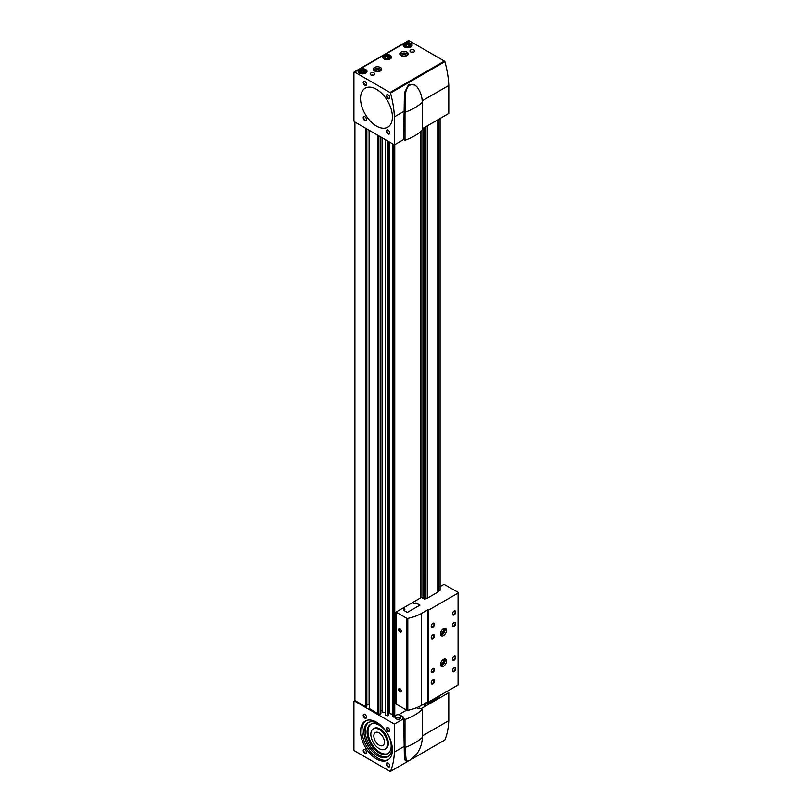 <?xml version="1.0" encoding="UTF-8"?>
<svg xmlns="http://www.w3.org/2000/svg" width="812" height="812" viewBox="0 0 812 812"><rect width="100%" height="100%" fill="white"/><g stroke="black" fill="none" stroke-linecap="round" stroke-linejoin="round"><path stroke-width="1.22" d="M369.501 708.571L377.539 713.596A1.685 0.974 0 0 0 378.148 713.819L380.178 714.245L380.889 713.687M354.631 121.891L354.631 700.147A0.934 0.538 0 0 0 354.905 700.533L365.522 706.663L366.719 705.973M392.632 716.712L392.632 143.836L392.632 716.712L393.779 717.108A0.934 0.538 0 0 0 394.764 716.976L395.363 716.631M385.223 715.159L385.223 139.552L385.223 715.159L387.588 715.798L388.288 715.24M423.691 704.106L424.179 705.283L424.179 703.821M437.81 119.78L437.81 592.141L427.274 598.221A0.964 0.558 0 0 0 425.853 598.576L424.179 599.55L424.179 127.646M424.179 599.55L423.691 127.931M437.81 697.315A0.964 0.558 0 0 1 438.439 697.051L440.104 695.397M438.439 119.415L438.439 591.319L440.104 590.354L440.104 118.45M424.179 705.283L425.853 704.319A0.964 0.558 0 0 1 427.274 703.953L437.81 697.873L437.81 696.726M398.651 714.733L406.599 710.145M388.309 714.266L389.161 713.545L392.632 714.266M382.442 137.949L382.442 712.033L385.223 712.713M382.442 711.312A1.411 0.812 0 0 0 380.899 710.5M369.369 704.501A2.812 1.624 0 0 0 369.095 704.491L369.095 130.245M366.851 704.491L369.095 704.491M420.535 597.896L420.535 131.798M427.274 703.953L427.274 702.035M427.274 598.221L427.274 125.86M420.931 597.662L420.931 131.463M423.691 598.708A0.964 0.558 0 0 0 422.93 598.434L422.93 128.367M425.853 704.319L425.853 702.857M425.853 598.576L425.853 126.682M438.439 697.051L438.439 696.361M394.388 144.851L394.388 116.877A86.336 49.847 -120 0 0 390.501 93.065A0.934 0.538 -120 0 0 389.993 92.507L354.58 72.065A0.934 0.538 -120 0 0 353.91 72.441L353.91 120.714A0.934 0.538 -120 0 0 354.58 121.861L394.388 144.851L403.676 139.481L403.706 137.928M422.26 128.763L448.803 113.436L448.803 85.473A86.336 49.847 -120 0 0 444.905 61.651A0.934 0.538 -120 0 0 444.397 61.093L408.984 40.651A0.934 0.538 -120 0 0 408.517 40.6L354.103 72.014M422.21 100.82L448.803 85.473M390.501 93.065L444.905 61.651M394.388 116.877L403.706 111.498M360.447 72.227L361.005 71.02L363.096 70.695L364.629 71.578L364.07 72.786M360.366 72.166A2.253 1.299 180 0 1 361.411 70.705A2.253 1.299 180 0 1 364.131 70.908A2.253 1.299 180 0 1 364.131 72.745A2.253 1.299 180 0 1 360.944 72.745A2.253 1.299 180 0 1 360.366 72.166M385 58.048L385.558 56.84L387.649 56.515L389.181 57.398L388.623 58.606M384.918 57.997A2.253 1.299 180 0 1 385.964 56.525A2.253 1.299 180 0 1 388.684 56.738A2.253 1.299 180 0 1 388.684 58.576A2.253 1.299 180 0 1 385.497 58.576A2.253 1.299 180 0 1 384.918 57.997M405.564 46.172L406.122 44.964L408.223 44.64L409.755 45.523L409.187 46.731M405.482 46.111A2.253 1.299 180 0 1 406.528 44.65A2.253 1.299 180 0 1 409.248 44.863A2.253 1.299 180 0 1 409.248 46.7A2.253 1.299 180 0 1 406.071 46.7A2.253 1.299 180 0 1 405.482 46.111M390.237 55.297A4.456 2.578 180 0 1 391.546 57.124A4.456 2.578 180 0 1 387.091 59.692A4.456 2.578 180 0 1 382.635 57.124A4.456 2.578 180 0 1 385.385 54.739A4.456 2.578 180 0 1 390.237 55.297M365.694 69.477A4.456 2.578 180 0 1 366.994 71.294A4.456 2.578 180 0 1 362.538 73.872A4.456 2.578 180 0 1 358.082 71.294A4.456 2.578 180 0 1 360.832 68.918A4.456 2.578 180 0 1 365.694 69.477M410.811 43.422A4.456 2.578 180 0 1 412.12 45.239A4.456 2.578 180 0 1 407.654 47.817A4.456 2.578 180 0 1 403.199 45.239A4.456 2.578 180 0 1 405.949 42.863A4.456 2.578 180 0 1 410.811 43.422M406.995 52.141A4.222 2.436 180 0 1 408.233 53.866A4.222 2.436 180 0 1 404.011 56.302A4.222 2.436 180 0 1 399.788 53.866A4.222 2.436 180 0 1 402.397 51.613A4.222 2.436 180 0 1 406.995 52.141M380.452 67.467A4.222 2.436 180 0 1 381.691 69.182A4.222 2.436 180 0 1 377.468 71.629A4.222 2.436 180 0 1 373.246 69.182A4.222 2.436 180 0 1 375.854 66.939A4.222 2.436 180 0 1 380.452 67.467M413.958 50.029A2.345 1.35 180 0 1 414.648 50.994A2.345 1.35 180 0 1 412.303 52.344A2.345 1.35 180 0 1 409.958 50.994A2.345 1.35 180 0 1 411.41 49.735A2.345 1.35 180 0 1 413.958 50.029M374.149 73.019A2.345 1.35 180 0 1 374.839 73.973A2.345 1.35 180 0 1 372.495 75.333A2.345 1.35 180 0 1 370.15 73.973A2.345 1.35 180 0 1 371.591 72.725A2.345 1.35 180 0 1 374.149 73.019M376.474 89.3A22.523 13.002 60 0 1 391.181 109.143A22.523 13.002 60 0 1 387.73 127.19A22.523 13.002 60 0 1 365.207 114.187A22.523 13.002 60 0 1 365.207 88.183A22.523 13.002 60 0 1 376.474 89.3M388.085 94.852L388.085 94.852A2.345 1.35 60 0 1 389.74 97.724A2.345 1.35 60 0 1 388.085 98.688A2.345 1.35 60 0 1 386.421 95.816A2.345 1.35 60 0 1 388.085 94.852M364.862 81.444L364.862 81.444A2.345 1.35 60 0 1 366.517 84.316A2.345 1.35 60 0 1 364.862 85.28A2.345 1.35 60 0 1 363.197 82.408A2.345 1.35 60 0 1 364.862 81.444M388.085 130.103L388.085 130.103A2.345 1.35 60 0 1 389.74 132.975A2.345 1.35 60 0 1 388.085 133.929A2.345 1.35 60 0 1 386.421 131.057A2.345 1.35 60 0 1 388.085 130.103M364.862 116.695L364.862 116.695A2.345 1.35 60 0 1 366.517 119.567A2.345 1.35 60 0 1 364.862 120.521A2.345 1.35 60 0 1 363.197 117.649A2.345 1.35 60 0 1 364.862 116.695L365.146 116.857M366.517 119.384A1.939 1.117 60 0 1 366.121 120.115A1.939 1.117 60 0 1 364.182 118.999A1.939 1.117 60 0 1 364.182 116.755A1.939 1.117 60 0 1 365.014 116.786M389.74 132.792A1.939 1.117 60 0 1 389.344 133.523A1.939 1.117 60 0 1 387.405 132.407A1.939 1.117 60 0 1 387.405 130.164A1.939 1.117 60 0 1 388.237 130.194M366.517 84.144A1.939 1.117 60 0 1 366.121 84.874A1.939 1.117 60 0 1 364.182 83.758A1.939 1.117 60 0 1 364.182 81.515A1.939 1.117 60 0 1 365.014 81.545M389.74 97.552A1.939 1.117 60 0 1 389.344 98.282A1.939 1.117 60 0 1 387.405 97.166A1.939 1.117 60 0 1 387.405 94.923A1.939 1.117 60 0 1 388.237 94.953M371.368 75.161A2.345 1.35 180 0 1 373.621 75.161M411.176 52.181A2.345 1.35 180 0 1 413.43 52.181M373.479 69.994A4.222 2.436 180 0 1 380.452 69.071A4.222 2.436 180 0 1 381.457 69.994M375.266 71.263A2.345 1.35 180 0 1 376.2 69.659A2.345 1.35 180 0 1 379.123 69.842A2.345 1.35 180 0 1 379.671 71.263M375.57 71.365A1.939 1.117 180 0 1 375.53 71.131A1.939 1.117 180 0 1 376.727 70.096A1.939 1.117 180 0 1 378.839 70.339A1.939 1.117 180 0 1 379.407 71.131A1.939 1.117 180 0 1 379.366 71.365M400.022 54.668A4.222 2.436 180 0 1 406.995 53.744A4.222 2.436 180 0 1 408 54.668M401.808 55.947A2.345 1.35 180 0 1 402.742 54.333A2.345 1.35 180 0 1 405.665 54.516A2.345 1.35 180 0 1 406.203 55.947M402.113 56.038A1.939 1.117 180 0 1 402.072 55.805A1.939 1.117 180 0 1 403.27 54.769A1.939 1.117 180 0 1 405.381 55.013A1.939 1.117 180 0 1 405.949 55.805A1.939 1.117 180 0 1 405.909 56.038M410.304 44.437A3.989 2.304 180 0 1 410.476 44.538L410.476 44.538A3.989 2.304 180 0 1 411.643 46.162A3.989 2.304 180 0 1 411.623 46.426M403.696 46.426A3.989 2.304 180 0 1 403.676 46.162A3.989 2.304 180 0 1 404.843 44.538A3.989 2.304 180 0 1 405.015 44.437M410.151 44.345L410.151 44.345A3.522 2.03 180 0 1 410.151 47.218A3.522 2.03 180 0 1 405.168 47.218A3.522 2.03 180 0 1 405.168 44.345A3.522 2.03 180 0 1 410.151 44.345L410.151 44.345M365.187 70.492A3.989 2.304 180 0 1 365.359 70.583L365.359 70.583A3.989 2.304 180 0 1 366.527 72.217A3.989 2.304 180 0 1 366.496 72.471M358.579 72.471A3.989 2.304 180 0 1 358.549 72.217A3.989 2.304 180 0 1 359.716 70.583A3.989 2.304 180 0 1 359.899 70.492M365.024 70.39L365.024 70.39A3.522 2.03 180 0 1 365.024 73.263A3.522 2.03 180 0 1 360.051 73.263A3.522 2.03 180 0 1 360.051 70.39A3.522 2.03 180 0 1 365.024 70.39L365.024 70.39M389.73 56.312A3.989 2.304 180 0 1 389.912 56.414L389.912 56.414A3.989 2.304 180 0 1 391.079 58.038A3.989 2.304 180 0 1 391.049 58.302M383.122 58.302A3.989 2.304 180 0 1 383.102 58.038A3.989 2.304 180 0 1 384.269 56.414A3.989 2.304 180 0 1 384.441 56.312M389.577 56.221L389.577 56.221A3.522 2.03 180 0 1 389.577 59.093A3.522 2.03 180 0 1 384.604 59.093A3.522 2.03 180 0 1 384.604 56.221A3.522 2.03 180 0 1 389.577 56.221L389.577 56.221M406.122 46.71L406.122 44.964M406.244 46.791L408.223 46.487L408.223 44.64M408.223 46.487L408.883 46.873M409.755 46.264L409.755 45.523M385.558 58.586L385.558 56.84M385.68 58.667L387.649 58.362L387.649 56.515M387.649 58.362L388.319 58.748M389.181 58.139L389.181 57.398M361.005 72.765L361.005 71.02M361.127 72.847L363.096 72.542L363.096 70.695M363.096 72.542L363.766 72.918M364.629 72.309L364.629 71.578M409.481 84.286L415.054 85.128L409.481 84.286L408.406 84.915L404.427 92.741L403.676 137.949M408.406 84.915L409.421 85.504L410.496 84.874M415.054 85.128L417.003 86.904C420.443 91.523 422.199 96.669 422.26 102.322L422.26 130.296A53.562 30.927 0 0 1 405.005 140.253L403.676 139.481M403.706 111.538L405.005 112.289L405.655 93.451C405.888 89.99 407.147 87.341 409.421 85.504M422.26 102.322A53.562 30.927 0 0 1 405.005 112.289L405.005 140.253M376.474 126.073A22.523 13.002 -120 0 0 387.73 127.19A22.523 13.002 -120 0 0 387.73 101.185A22.523 13.002 -120 0 0 365.207 88.183A22.523 13.002 -120 0 0 361.756 106.23A22.523 13.002 -120 0 0 376.474 126.073M422.26 735.966L448.803 720.64L448.803 692.677L446.803 691.53M394.388 724.091L354.58 701.101A0.934 0.538 -120 0 0 353.91 701.487L353.91 749.76A0.934 0.538 -120 0 0 354.58 750.907L389.993 771.349A0.934 0.538 -120 0 0 390.501 771.38A86.336 49.847 -120 0 0 394.388 752.054L394.388 724.091L403.676 718.732L404.427 759.514L406.244 761.22L409.421 760.671L417.003 753.678C420.464 748.522 422.22 743.132 422.26 737.499L422.26 709.536L419.631 708.023L418.312 708.785L416.526 707.759L418.312 708.785L419.631 708.023L420.931 708.764L448.803 692.677M394.388 752.054L403.706 746.675M400.712 716.235L400.712 717.767A2.669 1.543 180 0 1 398.042 719.31A2.669 1.543 180 0 1 395.363 717.767L395.363 716.235A2.669 1.543 180 0 1 397.017 714.814A2.669 1.543 180 0 1 399.93 715.149A2.669 1.543 180 0 1 400.712 716.235A2.669 1.543 180 0 1 398.042 717.778A2.669 1.543 180 0 1 395.363 716.235M403.676 718.732L402.387 717.981L403.706 717.209L399.037 714.509L403.706 717.209L402.387 717.981L405.005 719.493L405.005 747.456L406.244 761.22M390.501 771.38L408.071 761.23L390.46 771.4M444.834 740.006A0.934 0.538 -120 0 0 444.874 739.986L412.08 758.915L444.905 739.965A86.336 49.847 -120 0 0 448.803 720.64M376.474 722.172A22.523 13.002 60 0 1 391.181 742.016A22.523 13.002 60 0 1 387.73 760.062A22.523 13.002 60 0 1 365.207 747.06A22.523 13.002 60 0 1 365.207 721.056A22.523 13.002 60 0 1 376.474 722.172M388.085 762.976L388.085 762.976A2.345 1.35 60 0 1 389.74 765.848A2.345 1.35 60 0 1 388.085 766.802A2.345 1.35 60 0 1 386.421 763.93A2.345 1.35 60 0 1 388.085 762.976M364.862 749.567L364.862 749.567A2.345 1.35 60 0 1 366.517 752.44A2.345 1.35 60 0 1 364.862 753.394A2.345 1.35 60 0 1 363.197 750.521A2.345 1.35 60 0 1 364.862 749.567M388.085 727.725L388.085 727.725A2.345 1.35 60 0 1 389.74 730.607A2.345 1.35 60 0 1 388.085 731.561A2.345 1.35 60 0 1 386.421 728.689A2.345 1.35 60 0 1 388.085 727.725M364.862 714.316L364.862 714.316A2.345 1.35 60 0 1 366.517 717.199A2.345 1.35 60 0 1 364.862 718.153A2.345 1.35 60 0 1 363.197 715.281A2.345 1.35 60 0 1 364.862 714.316M366.517 717.016A1.939 1.117 60 0 1 366.121 717.747A1.939 1.117 60 0 1 364.182 716.631A1.939 1.117 60 0 1 364.182 714.387A1.939 1.117 60 0 1 365.014 714.418M389.74 730.424A1.939 1.117 60 0 1 389.344 731.155A1.939 1.117 60 0 1 387.405 730.039A1.939 1.117 60 0 1 387.405 727.796A1.939 1.117 60 0 1 388.237 727.826M366.517 752.257A1.939 1.117 60 0 1 366.121 752.998A1.939 1.117 60 0 1 364.182 751.871A1.939 1.117 60 0 1 364.182 749.638A1.939 1.117 60 0 1 365.014 749.659M389.74 765.665A1.939 1.117 60 0 1 389.344 766.406A1.939 1.117 60 0 1 387.405 765.28A1.939 1.117 60 0 1 387.405 763.047A1.939 1.117 60 0 1 388.237 763.067M388.41 759.626A22.523 13.002 60 0 1 366.608 746.258A22.523 13.002 60 0 1 365.928 720.691M377.864 723.665A19.701 11.378 60 0 1 390.745 741.031A19.701 11.378 60 0 1 387.72 756.825A19.701 11.378 60 0 1 368.009 745.446A19.701 11.378 60 0 1 368.009 722.69A19.701 11.378 60 0 1 377.864 723.665M388.329 756.429A19.701 11.378 60 0 1 369.277 744.716A19.701 11.378 60 0 1 368.668 722.365M379.123 725.126A17.032 9.835 60 0 1 390.257 740.138A17.032 9.835 60 0 1 387.639 753.78A17.032 9.835 60 0 1 370.607 743.944A17.032 9.835 60 0 1 370.607 724.284A17.032 9.835 60 0 1 379.123 725.126M388.075 753.506A17.032 9.835 60 0 1 371.51 743.427A17.032 9.835 60 0 1 371.074 724.04M373.266 728.871L374.159 728.354A11.733 6.77 60 0 1 380.026 728.932A11.733 6.77 60 0 1 387.689 739.275A11.733 6.77 60 0 1 385.883 748.674L384.989 749.192A11.733 6.77 60 0 1 373.266 742.422A11.733 6.77 60 0 1 373.266 728.871A11.733 6.77 60 0 1 379.123 729.45A11.733 6.77 60 0 1 386.786 739.793A11.733 6.77 60 0 1 384.989 749.192M379.123 732.901A7.511 4.334 60 0 1 384.035 739.519A7.511 4.334 60 0 1 382.878 745.528A7.511 4.334 60 0 1 375.377 741.194A7.511 4.334 60 0 1 375.377 732.525A7.511 4.334 60 0 1 379.123 732.901M422.26 709.536A53.562 30.927 180 0 1 405.005 719.493M403.412 610.157L404.924 609.213L402.935 608.056L395.982 612.075L395.982 704.014L406.639 710.165A1.127 0.65 0 0 0 407.807 710.317A36.601 21.132 0 0 0 421.59 705.313L427.569 701.872L428.756 701.944L458.09 685.013L458.09 592.303L444.682 584.721A0.934 0.538 0 0 0 443.362 584.721L440.104 586.599M419.865 605.173L415.957 602.92L414.374 603.823L412.384 602.677L402.996 608.097M412.384 602.677L421.722 597.216L422.93 598.434M399.961 688.688L399.961 688.688A1.878 1.086 60 0 1 401.29 690.992A1.878 1.086 60 0 1 399.961 691.753A1.878 1.086 60 0 1 398.631 689.459A1.878 1.086 60 0 1 399.961 688.688M399.961 628.924L399.961 628.924A1.878 1.086 60 0 1 401.29 631.228A1.878 1.086 60 0 1 399.961 631.99A1.878 1.086 60 0 1 398.631 629.696A1.878 1.086 60 0 1 399.961 628.924M395.982 612.075L406.639 618.226A1.127 0.65 0 0 0 407.807 618.379A36.601 21.132 0 0 0 421.59 613.375L427.569 609.924L428.756 610.005L458.09 593.075M427.701 701.944L427.701 610.005M427.569 701.872L427.569 609.924M443.494 659.344A4.222 2.436 120 0 0 440.733 663.069A4.222 2.436 120 0 0 441.383 666.449A4.222 2.436 120 0 0 445.605 664.013A4.222 2.436 120 0 0 445.605 659.141A4.222 2.436 120 0 0 443.494 659.344M443.494 628.701A4.222 2.436 120 0 0 440.733 632.416A4.222 2.436 120 0 0 441.383 635.806A4.222 2.436 120 0 0 445.605 633.37A4.222 2.436 120 0 0 445.605 628.488A4.222 2.436 120 0 0 443.494 628.701M432.877 627.168A2.345 1.35 -60 0 1 431.213 626.204A2.345 1.35 -60 0 1 432.877 623.332A2.345 1.35 -60 0 1 434.532 624.296A2.345 1.35 -60 0 1 432.877 627.168M432.877 638.658A2.345 1.35 -60 0 1 431.213 637.704A2.345 1.35 -60 0 1 432.877 634.832A2.345 1.35 -60 0 1 434.532 635.786A2.345 1.35 -60 0 1 432.877 638.658M454.111 626.397A2.345 1.35 -60 0 1 452.446 625.443A2.345 1.35 -60 0 1 454.111 622.571A2.345 1.35 -60 0 1 455.765 623.525A2.345 1.35 -60 0 1 454.111 626.397M432.877 672.377A2.345 1.35 -60 0 1 431.213 671.412A2.345 1.35 -60 0 1 432.877 668.54A2.345 1.35 -60 0 1 434.532 669.494A2.345 1.35 -60 0 1 432.877 672.377M454.111 660.115A2.345 1.35 -60 0 1 452.446 659.151A2.345 1.35 -60 0 1 454.111 656.279A2.345 1.35 -60 0 1 455.765 657.243A2.345 1.35 -60 0 1 454.111 660.115M432.877 683.866A2.345 1.35 -60 0 1 431.213 682.902A2.345 1.35 -60 0 1 432.877 680.03A2.345 1.35 -60 0 1 434.532 680.994A2.345 1.35 -60 0 1 432.877 683.866M454.111 671.605A2.345 1.35 -60 0 1 452.446 670.651A2.345 1.35 -60 0 1 454.111 667.779A2.345 1.35 -60 0 1 455.765 668.733A2.345 1.35 -60 0 1 454.111 671.605M454.111 614.907A2.345 1.35 -60 0 1 452.446 613.953A2.345 1.35 -60 0 1 454.111 611.081A2.345 1.35 -60 0 1 455.765 612.035A2.345 1.35 -60 0 1 454.111 614.907M428.756 701.944L428.756 610.005M404.924 609.213L403.351 610.116L407.33 612.421L419.936 605.143L415.957 602.839L414.374 603.752L412.384 602.606M438.439 591.319A0.964 0.558 0 0 0 437.81 591.583M401.28 631.066A1.522 0.883 60 0 1 400.976 631.634A1.522 0.883 60 0 1 399.453 630.751A1.522 0.883 60 0 1 399.453 628.995A1.522 0.883 60 0 1 400.093 629.016M401.28 690.829A1.522 0.883 60 0 1 400.976 691.398A1.522 0.883 60 0 1 399.453 690.515A1.522 0.883 60 0 1 399.453 688.759A1.522 0.883 60 0 1 400.093 688.779M453.959 611.172A1.939 1.117 -60 0 1 454.791 611.142A1.939 1.117 -60 0 1 455.085 612.705A1.939 1.117 -60 0 1 453.817 614.41A1.939 1.117 -60 0 1 452.852 614.501A1.939 1.117 -60 0 1 452.457 613.77M453.959 667.87A1.939 1.117 -60 0 1 454.791 667.85A1.939 1.117 -60 0 1 455.085 669.403A1.939 1.117 -60 0 1 453.817 671.108A1.939 1.117 -60 0 1 452.852 671.209A1.939 1.117 -60 0 1 452.457 670.468M432.725 680.131A1.939 1.117 -60 0 1 433.557 680.101A1.939 1.117 -60 0 1 433.852 681.654A1.939 1.117 -60 0 1 432.583 683.369A1.939 1.117 -60 0 1 431.619 683.46A1.939 1.117 -60 0 1 431.223 682.73M453.959 656.38A1.939 1.117 -60 0 1 454.791 656.35A1.939 1.117 -60 0 1 455.085 657.903A1.939 1.117 -60 0 1 453.817 659.618A1.939 1.117 -60 0 1 452.852 659.709A1.939 1.117 -60 0 1 452.457 658.979M432.725 668.631A1.939 1.117 -60 0 1 433.557 668.611A1.939 1.117 -60 0 1 433.852 670.164A1.939 1.117 -60 0 1 432.583 671.879A1.939 1.117 -60 0 1 431.619 671.971A1.939 1.117 -60 0 1 431.223 671.24M453.959 622.662A1.939 1.117 -60 0 1 454.791 622.642A1.939 1.117 -60 0 1 455.085 624.195A1.939 1.117 -60 0 1 453.817 625.9A1.939 1.117 -60 0 1 452.852 626.001A1.939 1.117 -60 0 1 452.457 625.26M432.725 634.923A1.939 1.117 -60 0 1 433.557 634.903A1.939 1.117 -60 0 1 433.852 636.456A1.939 1.117 -60 0 1 432.583 638.161A1.939 1.117 -60 0 1 431.619 638.262A1.939 1.117 -60 0 1 431.223 637.521M432.725 623.433A1.939 1.117 -60 0 1 433.557 623.403A1.939 1.117 -60 0 1 433.852 624.956A1.939 1.117 -60 0 1 432.583 626.671A1.939 1.117 -60 0 1 431.619 626.762A1.939 1.117 -60 0 1 431.223 626.032M440.571 633.127A2.304 1.33 120 0 0 440.581 633.137A2.304 1.33 120 0 0 442.895 631.797A2.304 1.33 120 0 0 442.895 629.138A2.304 1.33 120 0 0 442.875 629.127M440.51 633.644A2.812 1.624 120 0 0 443.504 632.152A2.812 1.624 120 0 0 443.301 628.813M440.804 635.197A4.222 2.436 120 0 0 444.205 632.558A4.222 2.436 120 0 0 444.783 628.295M440.571 663.769A2.304 1.33 120 0 0 440.581 663.78A2.304 1.33 120 0 0 442.895 662.45A2.304 1.33 120 0 0 442.895 659.78A2.304 1.33 120 0 0 442.875 659.78M440.51 664.297A2.812 1.624 120 0 0 443.504 662.805A2.812 1.624 120 0 0 443.301 659.466M440.804 665.84A4.222 2.436 120 0 0 444.205 663.211A4.222 2.436 120 0 0 444.783 658.938M377.539 713.596L377.539 135.117M369.501 708.957L369.501 130.478M365.522 706.663L365.522 128.184M354.905 700.533L354.905 122.054M393.779 717.108L393.779 144.495M392.876 716.915L392.876 143.978M387.588 715.798L387.588 140.923M385.467 715.362L385.467 139.705M380.178 714.245L380.178 136.649M378.148 713.819L378.148 135.472M394.764 716.976L394.764 144.627M366.192 706.663L366.192 128.57M366.719 706.349L366.719 128.875M380.666 714.113L380.666 136.923M380.889 713.758L380.889 137.055L380.899 713.728M382.594 712.154L382.594 138.04M388.065 715.676L388.065 141.197M388.288 715.321L388.288 141.329L388.309 715.281M388.684 713.667L388.684 141.552M389.161 713.545L389.161 141.836M354.58 72.065L408.984 40.651M389.993 92.507L444.397 61.093M404.427 92.741L405.655 93.451M354.58 701.101L355.24 700.726M403.706 746.715L405.005 747.456A53.562 30.927 180 0 0 422.26 737.499M404.427 759.514L405.655 760.225M406.639 710.165L406.639 618.226M407.807 710.317L407.807 618.379M421.59 705.313L421.59 613.375M366.851 706.166L366.851 128.956M369.369 708.764L369.369 130.407M354.103 701.06L354.966 700.563"/></g></svg>
